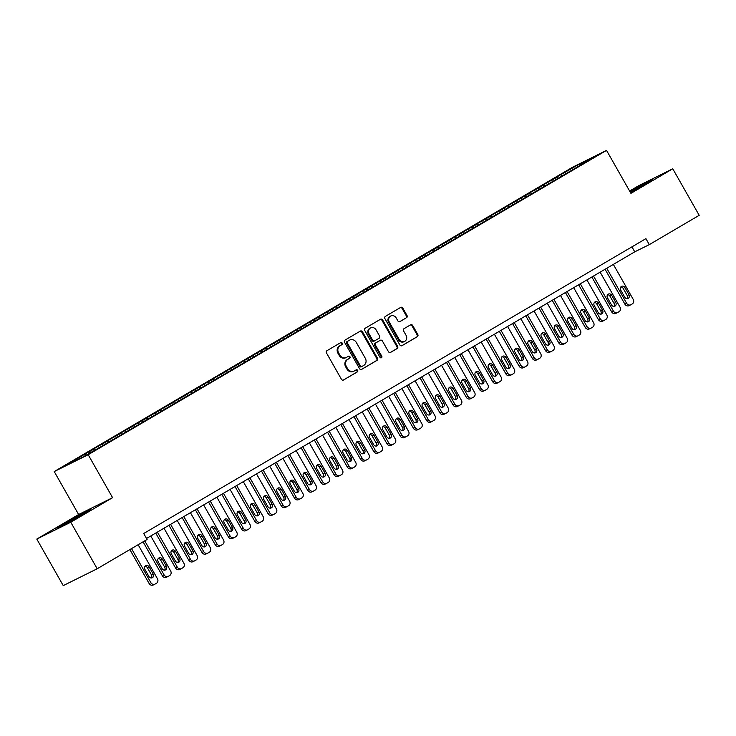 <?xml version="1.0" encoding="UTF-8"?>
<svg xmlns="http://www.w3.org/2000/svg" width="736" height="736" viewBox="0 0 736 736"><rect width="100%" height="100%" fill="white"/><g stroke="black" fill="none" stroke-linecap="round" stroke-linejoin="round"><path stroke-width="1.1" d="M342.203 343.114A1.178 1.049 63.6 0 0 340.713 342.617L326.931 350.713A1.684 1.5 63.6 0 0 326.471 352.94L341.44 379.288A1.684 1.5 63.6 0 0 343.565 379.997L357.346 371.901A1.178 1.049 63.6 0 0 356.187 369.849L354.402 370.898A5.391 4.812 63.6 0 1 354.136 371.045A5.391 4.812 63.6 0 1 347.585 368.653L346.343 366.454A5.391 4.812 63.6 0 1 347.834 359.334L349.618 358.285A1.178 1.049 63.6 0 0 348.45 356.233L346.665 357.282A5.391 4.812 63.6 0 1 346.398 357.429A5.391 4.812 63.6 0 1 339.857 355.037L338.606 352.838A5.391 4.812 63.6 0 1 340.096 345.718L341.881 344.669A1.178 1.049 63.6 0 0 342.203 343.114M346.398 357.429L345.708 357.77A5.391 4.812 63.6 0 1 339.158 355.378L337.916 353.179A5.391 4.812 63.6 0 1 339.406 346.058L341.191 345.009A1.178 1.049 63.6 0 0 340.326 342.847M343.215 380.135L356.656 372.241A1.178 1.049 63.6 0 0 355.792 370.079M354.136 371.045L353.446 371.386A5.391 4.812 63.6 0 1 346.895 368.994L345.644 366.795A5.391 4.812 63.6 0 1 347.134 359.674L348.919 358.625A1.178 1.049 63.6 0 0 348.054 356.463M406.548 317.731A1.684 1.5 63.6 0 0 407.008 315.505L402.813 308.117A1.684 1.5 63.6 0 0 400.678 307.409L385.37 316.397A1.684 1.5 63.6 0 0 384.91 318.624L399.878 344.982A1.684 1.5 63.6 0 0 402.012 345.681L417.312 336.692A1.684 1.5 63.6 0 0 417.781 334.466L412.712 325.542A1.684 1.5 63.6 0 0 410.578 324.834L404.027 328.679A1.684 1.5 63.6 0 0 403.558 330.906L406.079 335.34A4.508 4.02 63.6 0 1 404.607 341.412A4.508 4.02 63.6 0 1 399.142 339.416L389.28 322.064A4.508 4.02 63.6 0 1 390.752 315.992A4.508 4.02 63.6 0 1 396.226 317.989L397.863 320.878A1.684 1.5 63.6 0 0 399.998 321.577L405.849 318.081A1.684 1.5 63.6 0 0 406.318 315.854L402.114 308.458A1.684 1.5 63.6 0 0 400.338 307.611M645.923 238.648L143.704 533.508L147.09 539.47L97.198 568.762L70.766 522.229L112.59 497.665L88.191 454.71L606.528 150.383L630.936 193.347L672.759 168.783L699.2 215.326L649.308 244.619L645.923 238.648M362.462 331.798A1.684 1.5 63.6 0 0 360.336 331.099L345.028 340.087A1.684 1.5 63.6 0 0 344.568 342.314L359.536 368.662A1.684 1.5 63.6 0 0 361.661 369.371L376.97 360.382A1.684 1.5 63.6 0 0 377.439 358.156L362.462 331.798L361.772 332.148A1.684 1.5 63.6 0 0 359.996 331.301M365.203 328.247L380.512 319.258A1.684 1.5 63.6 0 1 382.637 319.958L397.606 346.316A1.684 1.5 63.6 0 1 397.146 348.542L390.595 352.388A1.684 1.5 63.6 0 1 388.461 351.679L382.389 340.998A1.684 1.5 63.6 0 0 380.264 340.29L375.921 342.847A1.684 1.5 63.6 0 0 375.452 345.064L381.772 356.196A1.178 1.049 63.6 0 1 379.96 357.264L364.734 330.473A1.684 1.5 63.6 0 1 365.203 328.247M88.191 454.71L54.225 471.564L572.562 167.238L606.528 150.383M85.919 455.179L85.192 453.9L66.498 465.216L81.466 457.792L99.783 447.387L579.747 165.591M85.192 453.9L94.254 448.923L95.275 449.687M99.259 447.644L98.403 446.145L90.473 450.8L94.254 448.923M98.403 446.145L107.465 441.168L108.496 441.931M112.47 439.889L111.624 438.38L103.693 443.035L107.465 441.168M111.624 438.38L120.686 433.403L121.707 434.166M125.69 432.124L124.835 430.624L116.904 435.28L120.686 433.403M124.835 430.624L133.897 425.647L134.927 426.411M138.902 424.368L138.055 422.869L130.125 427.524L133.897 425.647M138.055 422.869L147.117 417.892L148.138 418.646M152.122 416.604L151.266 415.104L143.336 419.759L147.117 417.892M151.266 415.104L160.328 410.127L161.359 410.89M165.342 408.848L164.487 407.348L156.556 412.004L160.328 410.127M164.487 407.348L173.549 402.371L174.57 403.135M178.554 401.092L177.698 399.584L169.768 404.239L173.549 402.371M177.698 399.584L186.769 394.606L187.79 395.37M191.774 393.328L190.918 391.828L182.988 396.483L186.769 394.606M190.918 391.828L199.98 386.851L201.002 387.614M204.985 385.572L204.13 384.072L196.208 388.728L199.98 386.851M204.13 384.072L213.201 379.086L214.222 379.85M218.206 377.807L217.35 376.308L209.42 380.963L213.201 379.086M217.35 376.308L226.412 371.33L227.433 372.094M231.417 370.052L230.57 368.552L222.64 373.207L226.412 371.33M230.57 368.552L239.632 363.575L240.654 364.329M244.637 362.296L243.782 360.787L235.851 365.442L239.632 363.575M243.782 360.787L252.844 355.81L253.874 356.574M257.848 354.531L257.002 353.032L249.072 357.687L252.844 355.81M257.002 353.032L266.064 348.054L267.085 348.818M271.069 346.776L270.213 345.267L262.283 349.931L266.064 348.054M270.213 345.267L279.275 340.29L280.306 341.053M284.28 339.011L283.434 337.511L275.503 342.166L279.275 340.29M283.434 337.511L292.496 332.534L293.517 333.298M297.5 331.255L296.645 329.756L288.714 334.411L292.496 332.534M296.645 329.756L305.707 324.778L306.737 325.533M310.721 323.49L309.865 321.991L301.935 326.646L305.707 324.778M309.865 321.991L318.927 317.014L319.948 317.777M323.932 315.735L323.076 314.235L315.146 318.89L318.927 317.014M323.076 314.235L332.148 309.258L333.169 310.022M337.152 307.979L336.297 306.47L328.366 311.126L332.148 309.258M336.297 306.47L345.359 301.493L346.38 302.257M350.364 300.214L349.508 298.715L341.587 303.37L345.359 301.493M349.508 298.715L358.579 293.738L359.6 294.501M363.584 292.459L362.728 290.959L354.798 295.614L358.579 293.738M362.728 290.959L371.79 285.982L372.812 286.736M376.795 284.694L375.949 283.194L368.018 287.85L371.79 285.982M375.949 283.194L385.011 278.217L386.032 278.981M390.016 276.938L389.16 275.439L381.23 280.094L385.011 278.217M389.16 275.439L398.222 270.462L399.243 271.225M403.227 269.183L402.38 267.674L394.45 272.329L398.222 270.462M402.38 267.674L411.442 262.697L412.464 263.46M416.447 261.418L415.592 259.918L407.661 264.574L411.442 262.697M415.592 259.918L424.654 254.941L425.684 255.705M429.658 253.662L428.812 252.163L420.882 256.818L424.654 254.941M428.812 252.163L437.874 247.176L438.895 247.94M442.879 245.898L442.023 244.398L434.093 249.053L437.874 247.176M442.023 244.398L451.085 239.421L452.116 240.184M456.099 238.142L455.244 236.642L447.313 241.298L451.085 239.421M455.244 236.642L464.306 231.665L465.327 232.42M469.31 230.377L468.455 228.878L460.524 233.533L464.306 231.665M468.455 228.878L477.526 223.9L478.547 224.664M482.531 222.622L481.675 221.122L473.745 225.777L477.526 223.9M481.675 221.122L490.737 216.145L491.758 216.908M495.742 214.866L494.886 213.357L486.965 218.022L490.737 216.145M494.886 213.357L503.958 208.38L504.979 209.144M508.962 207.101L508.107 205.602L500.176 210.257L503.958 208.38M508.107 205.602L517.169 200.624L518.19 201.388M522.174 199.346L521.327 197.846L513.397 202.501L517.169 200.624M521.327 197.846L530.389 192.869L531.41 193.623M535.394 191.581L534.538 190.081L526.608 194.736L530.389 192.869M534.538 190.081L543.6 185.104L544.622 185.868M548.605 183.825L547.759 182.326L539.828 186.981L543.6 185.104M547.759 182.326L556.821 177.348L557.842 178.112M561.826 176.07L560.97 174.561L553.04 179.216L556.821 177.348M560.97 174.561L579.287 164.156L594.256 156.731L579.72 165.26M564.751 172.693L566.03 173.641M579.287 164.156L579.471 165.756M551.531 180.449L552.81 181.406M538.32 188.214L539.598 189.161M525.099 195.969L526.378 196.926M511.888 203.725L513.167 204.682M498.668 211.49L499.946 212.446M485.456 219.245L486.735 220.202M472.236 227.01L473.515 227.958M459.016 234.766L460.304 235.722M445.804 242.521L447.083 243.478M432.584 250.286L433.872 251.243M419.373 258.042L420.652 258.998M406.152 265.806L407.431 266.754M392.941 273.562L394.22 274.519M379.721 281.318L381 282.274M366.51 289.082L367.788 290.039M353.289 296.838L354.568 297.795M340.078 304.603L341.357 305.55M326.858 312.358L328.136 313.315M313.637 320.123L314.925 321.071M300.426 327.879L301.705 328.836M287.206 335.634L288.494 336.591M273.994 343.399L275.273 344.356M260.774 351.155L262.053 352.112M247.563 358.92L248.842 359.867M234.342 366.675L235.621 367.632M221.131 374.431L222.41 375.388M207.911 382.196L209.19 383.152M194.7 389.951L195.978 390.908M181.479 397.716L182.758 398.664M168.259 405.472L169.547 406.428M155.048 413.227L156.326 414.184M141.827 420.992L143.115 421.949M128.616 428.748L129.895 429.704M115.396 436.512L116.674 437.46M102.184 444.268L103.463 445.225M88.964 452.033L89.985 452.787M672.759 168.783L638.802 185.638L629.62 191.029M112.59 497.665L78.632 514.519L36.8 539.074L70.766 522.229M36.8 539.074L63.241 585.617L97.198 568.762M78.632 514.519L54.225 471.564M146.528 538.476L634.754 251.832L649.308 244.619M81.034 456.688L82.055 457.442M82.432 513.48L56.93 528.457L81.264 515.218L90.16 509.643L82.616 513.802M630.458 192.501L652.639 179.409L629.988 191.682M631.93 246.864L634.754 251.832M361.312 369.518L376.28 360.723A1.684 1.5 63.6 0 0 376.74 358.496L361.772 332.148M347.622 341.302A1.178 1.049 63.6 0 0 347.291 342.856L360.438 365.985A1.178 1.049 63.6 0 0 361.928 366.482L363.805 365.378A5.391 4.812 63.6 0 0 365.295 358.257L356.316 342.442A5.391 4.812 63.6 0 0 349.766 340.05A5.391 4.812 63.6 0 0 349.499 340.198L346.923 341.642A1.178 1.049 63.6 0 0 346.601 343.197L347.291 342.856M361.808 366.537L361.229 366.822A1.178 1.049 63.6 0 1 359.738 366.335L346.601 343.197M349.766 340.05L349.076 340.391A5.391 4.812 63.6 0 0 348.809 340.538L349.499 340.198M346.923 341.642L348.809 340.538M390.236 352.526L396.446 348.882A1.684 1.5 63.6 0 0 396.916 346.656L381.947 320.307A1.684 1.5 63.6 0 0 380.172 319.452M379.739 340.547A1.684 1.5 63.6 0 0 379.574 340.639L375.222 343.188A1.684 1.5 63.6 0 0 374.762 345.414L381.082 356.537L381.772 356.196M381.009 357.88A1.178 1.049 63.6 0 0 381.082 356.537M376.096 329.903A4.508 4.02 63.6 0 0 370.622 327.906A4.508 4.02 63.6 0 0 369.15 333.978L372.628 340.087A1.684 1.5 63.6 0 0 374.753 340.796L379.095 338.238A1.684 1.5 63.6 0 0 379.564 336.021L376.096 329.903M370.622 327.906L369.923 328.247A4.508 4.02 63.6 0 0 368.46 334.319L369.15 333.978M374.587 340.878L374.063 341.136A1.684 1.5 63.6 0 1 371.928 340.437L368.46 334.319M399.639 321.724L405.849 318.081M390.752 315.992L390.052 316.333A4.508 4.02 63.6 0 0 388.59 322.405L389.28 322.064M404.607 341.412L403.917 341.752A4.508 4.02 63.6 0 1 398.443 339.756L388.59 322.405M401.654 345.828L416.622 337.042A1.684 1.5 63.6 0 0 417.091 334.816L412.013 325.882A1.684 1.5 63.6 0 0 410.237 325.036M129.858 549.59L149.095 583.464A3.432 3.064 -116.4 0 0 153.428 584.89M138.129 544.732L157.44 578.726A3.432 3.064 63.6 0 1 156.483 583.262L155.167 584.034A3.432 3.064 63.6 0 1 150.825 582.599L131.523 548.614M151.34 577.981A2.742 2.447 63.6 0 0 151.46 574.908L147.393 567.75A2.742 2.447 63.6 0 0 145.029 566.306M153.198 574.052L149.132 566.895A2.742 2.447 63.6 0 0 144.9 569.379L148.966 576.536A2.742 2.447 63.6 0 0 153.198 574.052L151.46 574.908M143.069 541.834L162.306 575.699A3.432 3.064 -116.4 0 0 166.649 577.134M150.779 535.983L170.651 570.961A3.432 3.064 63.6 0 1 169.703 575.497L168.378 576.279A3.432 3.064 63.6 0 1 164.045 574.844L144.734 540.859M164.551 570.225A2.742 2.447 63.6 0 0 164.68 567.152L160.614 559.995A2.742 2.447 63.6 0 0 158.24 558.541M166.41 566.297L162.343 559.13A2.742 2.447 63.6 0 0 158.111 561.614L162.187 568.772A2.742 2.447 63.6 0 0 166.41 566.297L164.68 567.152M155.719 533.085L175.527 567.944A3.432 3.064 -116.4 0 0 179.869 569.379M163.999 528.227L183.871 563.206A3.432 3.064 63.6 0 1 182.924 567.741L181.599 568.514A3.432 3.064 63.6 0 1 177.256 567.088L157.384 532.1M177.772 562.46A2.742 2.447 63.6 0 0 177.891 559.397L173.825 552.23A2.742 2.447 63.6 0 0 171.46 550.786M179.63 558.532L175.564 551.374A2.742 2.447 63.6 0 0 171.332 553.858L175.398 561.016A2.742 2.447 63.6 0 0 179.63 558.532L177.891 559.397M83.37 513.894L64.667 524.612M60.26 526.801L86.949 511.658M645.858 183.66L630.274 192.179M630.172 191.995L649.437 181.415M168.94 525.32L188.747 560.188A3.432 3.064 -116.4 0 0 193.08 561.614M177.21 520.462L197.082 555.441A3.432 3.064 63.6 0 1 196.135 559.976L194.81 560.758A3.432 3.064 63.6 0 1 190.477 559.323L170.605 524.345M190.983 554.705A2.742 2.447 63.6 0 0 191.112 551.632L187.045 544.474A2.742 2.447 63.6 0 0 184.672 543.03M192.841 550.776L188.775 543.61A2.742 2.447 63.6 0 0 184.552 546.094L188.618 553.26A2.742 2.447 63.6 0 0 192.841 550.776L191.112 551.632M182.151 517.564L201.958 552.423A3.432 3.064 -116.4 0 0 206.301 553.858M190.431 512.707L210.303 547.685A3.432 3.064 63.6 0 1 209.355 552.221L208.03 552.994A3.432 3.064 63.6 0 1 203.688 551.568L183.816 516.58M204.203 546.949A2.742 2.447 63.6 0 0 204.332 543.876L200.256 536.719A2.742 2.447 63.6 0 0 197.892 535.265M206.062 543.012L201.995 535.854A2.742 2.447 63.6 0 0 197.763 538.338L201.83 545.496A2.742 2.447 63.6 0 0 206.062 543.012L204.332 543.876M195.371 509.8L215.179 544.668A3.432 3.064 -116.4 0 0 219.512 546.094M203.642 504.942L223.514 539.93A3.432 3.064 63.6 0 1 222.566 544.465L221.251 545.238A3.432 3.064 63.6 0 1 216.908 543.803L197.036 508.824M217.414 539.184A2.742 2.447 63.6 0 0 217.543 536.112L213.477 528.954A2.742 2.447 63.6 0 0 211.103 527.51M219.273 535.256L215.206 528.098A2.742 2.447 63.6 0 0 210.984 530.582L215.05 537.74A2.742 2.447 63.6 0 0 219.273 535.256L217.543 536.112M208.582 502.044L228.39 536.903A3.432 3.064 -116.4 0 0 232.732 538.338M216.862 497.186L236.734 532.165A3.432 3.064 63.6 0 1 235.787 536.7L234.462 537.482A3.432 3.064 63.6 0 1 230.129 536.047L210.257 501.069M230.635 531.429A2.742 2.447 63.6 0 0 230.764 528.356L226.697 521.198A2.742 2.447 63.6 0 0 224.324 519.745M232.493 527.491L228.427 520.334A2.742 2.447 63.6 0 0 224.195 522.818L228.261 529.975A2.742 2.447 63.6 0 0 232.493 527.491L230.764 528.356M221.803 494.279L241.61 529.147A3.432 3.064 -116.4 0 0 245.944 530.582M230.074 489.422L249.946 524.409A3.432 3.064 63.6 0 1 248.998 528.945L247.682 529.718A3.432 3.064 63.6 0 1 243.34 528.292L223.468 493.304M243.846 523.664A2.742 2.447 63.6 0 0 243.975 520.6L239.908 513.434A2.742 2.447 63.6 0 0 237.544 511.989M245.714 519.736L241.638 512.578A2.742 2.447 63.6 0 0 237.415 515.062L241.482 522.22A2.742 2.447 63.6 0 0 245.714 519.736L243.975 520.6M235.023 486.524L254.822 521.392A3.432 3.064 -116.4 0 0 259.164 522.818M243.294 481.666L263.166 516.644A3.432 3.064 63.6 0 1 262.218 521.18L260.894 521.962A3.432 3.064 63.6 0 1 256.56 520.527L236.688 485.548M257.066 515.908A2.742 2.447 63.6 0 0 257.195 512.836L253.129 505.678A2.742 2.447 63.6 0 0 250.755 504.224M258.925 511.98L254.858 504.813A2.742 2.447 63.6 0 0 250.626 507.297L254.693 514.464A2.742 2.447 63.6 0 0 258.925 511.98L257.195 512.836M248.234 478.768L268.042 513.627A3.432 3.064 -116.4 0 0 272.375 515.062M256.505 473.91L276.377 508.889A3.432 3.064 63.6 0 1 275.43 513.424L274.114 514.197A3.432 3.064 63.6 0 1 269.772 512.771L249.9 477.784M270.278 508.153A2.742 2.447 63.6 0 0 270.406 505.08L266.34 497.913A2.742 2.447 63.6 0 0 263.976 496.469M272.145 504.215L268.079 497.058A2.742 2.447 63.6 0 0 263.847 499.542L267.913 506.699A2.742 2.447 63.6 0 0 272.145 504.215L270.406 505.08M261.455 471.003L281.253 505.871A3.432 3.064 -116.4 0 0 285.596 507.297M269.726 466.146L289.598 501.133A3.432 3.064 63.6 0 1 288.65 505.669L287.325 506.442A3.432 3.064 63.6 0 1 282.992 505.006L263.12 470.028M283.498 500.388A2.742 2.447 63.6 0 0 283.627 497.315L279.56 490.158A2.742 2.447 63.6 0 0 277.187 488.713M285.356 496.46L281.29 489.302A2.742 2.447 63.6 0 0 277.058 491.786L281.124 498.944A2.742 2.447 63.6 0 0 285.356 496.46L283.627 497.315M274.666 463.248L294.474 498.106A3.432 3.064 -116.4 0 0 298.807 499.542M282.946 458.39L302.818 493.368A3.432 3.064 63.6 0 1 301.861 497.904L300.546 498.677A3.432 3.064 63.6 0 1 296.203 497.251L276.331 462.272M296.718 492.632A2.742 2.447 63.6 0 0 296.838 489.56L292.772 482.402A2.742 2.447 63.6 0 0 290.407 480.948M298.577 488.695L294.51 481.537A2.742 2.447 63.6 0 0 290.278 484.021L294.345 491.179A2.742 2.447 63.6 0 0 298.577 488.695L296.838 489.56M287.886 455.483L307.685 490.351A3.432 3.064 -116.4 0 0 312.027 491.777M296.157 450.625L316.029 485.613A3.432 3.064 63.6 0 1 315.082 490.148L313.757 490.921A3.432 3.064 63.6 0 1 309.424 489.486L289.552 454.508M309.93 484.868A2.742 2.447 63.6 0 0 310.058 481.795L305.992 474.637A2.742 2.447 63.6 0 0 303.618 473.193M311.788 480.939L307.722 473.782A2.742 2.447 63.6 0 0 303.49 476.266L307.565 483.423A2.742 2.447 63.6 0 0 311.788 480.939L310.058 481.795M301.098 447.727L320.905 482.586A3.432 3.064 -116.4 0 0 325.248 484.021M309.378 442.87L329.25 477.848A3.432 3.064 63.6 0 1 328.302 482.384L326.977 483.166A3.432 3.064 63.6 0 1 322.635 481.73L302.763 446.752M323.15 477.112A2.742 2.447 63.6 0 0 323.27 474.039L319.203 466.882A2.742 2.447 63.6 0 0 316.839 465.428M325.008 473.184L320.942 466.017A2.742 2.447 63.6 0 0 316.71 468.501L320.776 475.658A2.742 2.447 63.6 0 0 325.008 473.184L323.27 474.039M314.318 439.972L334.126 474.83A3.432 3.064 -116.4 0 0 338.459 476.266M322.589 435.114L342.461 470.092A3.432 3.064 63.6 0 1 341.513 474.628L340.188 475.401A3.432 3.064 63.6 0 1 335.855 473.975L315.983 438.987M336.361 469.356A2.742 2.447 63.6 0 0 336.49 466.284L332.424 459.117A2.742 2.447 63.6 0 0 330.05 457.672M338.22 465.419L334.153 458.261A2.742 2.447 63.6 0 0 329.93 460.745L333.997 467.903A2.742 2.447 63.6 0 0 338.22 465.419L336.49 466.284M327.529 432.207L347.337 467.075A3.432 3.064 -116.4 0 0 351.679 468.501M335.809 427.349L355.681 462.337A3.432 3.064 63.6 0 1 354.734 466.863L353.409 467.645A3.432 3.064 63.6 0 1 349.066 466.21L329.194 431.232M349.582 461.592A2.742 2.447 63.6 0 0 349.71 458.519L345.635 451.361A2.742 2.447 63.6 0 0 343.27 449.917M351.44 457.663L347.374 450.506A2.742 2.447 63.6 0 0 343.142 452.98L347.208 460.147A2.742 2.447 63.6 0 0 351.44 457.663L349.71 458.519M340.75 424.451L360.557 459.31A3.432 3.064 -116.4 0 0 364.89 460.745M349.02 419.594L368.892 454.572A3.432 3.064 63.6 0 1 367.945 459.108L366.629 459.88A3.432 3.064 63.6 0 1 362.287 458.454L342.415 423.467M362.793 453.836A2.742 2.447 63.6 0 0 362.922 450.763L358.855 443.606A2.742 2.447 63.6 0 0 356.482 442.152M364.651 449.898L360.585 442.741A2.742 2.447 63.6 0 0 356.362 445.225L360.428 452.382A2.742 2.447 63.6 0 0 364.651 449.898L362.922 450.763M353.961 416.686L373.768 451.554A3.432 3.064 -116.4 0 0 378.111 452.98M362.241 411.829L382.113 446.816A3.432 3.064 63.6 0 1 381.165 451.352L379.84 452.125A3.432 3.064 63.6 0 1 375.507 450.69L355.635 415.711M376.013 446.071A2.742 2.447 63.6 0 0 376.142 442.998L372.076 435.841A2.742 2.447 63.6 0 0 369.702 434.396M377.872 442.143L373.805 434.985A2.742 2.447 63.6 0 0 369.573 437.469L373.64 444.627A2.742 2.447 63.6 0 0 377.872 442.143L376.142 442.998M367.181 408.931L386.989 443.79A3.432 3.064 -116.4 0 0 391.322 445.225M375.452 404.073L395.324 439.052A3.432 3.064 63.6 0 1 394.376 443.587L393.061 444.369A3.432 3.064 63.6 0 1 388.718 442.934L368.846 407.956M389.224 438.316A2.742 2.447 63.6 0 0 389.353 435.243L385.287 428.085A2.742 2.447 63.6 0 0 382.922 426.632M391.092 434.387L387.016 427.22A2.742 2.447 63.6 0 0 382.794 429.704L386.86 436.862A2.742 2.447 63.6 0 0 391.092 434.387L389.353 435.243M380.402 401.175L400.2 436.034A3.432 3.064 -116.4 0 0 404.542 437.469M388.672 396.318L408.544 431.296A3.432 3.064 63.6 0 1 407.597 435.832L406.272 436.604A3.432 3.064 63.6 0 1 401.939 435.178L382.067 400.191M402.445 430.551A2.742 2.447 63.6 0 0 402.574 427.487L398.507 420.32A2.742 2.447 63.6 0 0 396.134 418.876M404.303 426.622L400.237 419.465A2.742 2.447 63.6 0 0 396.005 421.949L400.071 429.106A2.742 2.447 63.6 0 0 404.303 426.622L402.574 427.487M393.613 393.41L413.42 428.278A3.432 3.064 -116.4 0 0 417.754 429.704M401.884 388.553L421.756 423.531A3.432 3.064 63.6 0 1 420.808 428.067L419.492 428.849A3.432 3.064 63.6 0 1 415.15 427.414L395.278 392.435M415.656 422.795A2.742 2.447 63.6 0 0 415.785 419.722L411.718 412.565A2.742 2.447 63.6 0 0 409.354 411.111M417.524 418.867L413.457 411.7A2.742 2.447 63.6 0 0 409.225 414.184L413.292 421.351A2.742 2.447 63.6 0 0 417.524 418.867L415.785 419.722M406.833 385.655L426.632 420.514A3.432 3.064 -116.4 0 0 430.974 421.949M415.104 380.797L434.976 415.776A3.432 3.064 63.6 0 1 434.028 420.311L432.704 421.084A3.432 3.064 63.6 0 1 428.37 419.658L408.498 384.67M428.876 415.04A2.742 2.447 63.6 0 0 429.005 411.967L424.939 404.809A2.742 2.447 63.6 0 0 422.565 403.356M430.735 411.102L426.668 403.944A2.742 2.447 63.6 0 0 422.436 406.428L426.503 413.586A2.742 2.447 63.6 0 0 430.735 411.102L429.005 411.967M420.044 377.89L439.852 412.758A3.432 3.064 -116.4 0 0 444.185 414.184M428.324 373.032L448.196 408.02A3.432 3.064 63.6 0 1 447.24 412.556L445.924 413.328A3.432 3.064 63.6 0 1 441.582 411.893L421.71 376.915M442.097 407.275A2.742 2.447 63.6 0 0 442.216 404.202L438.15 397.044A2.742 2.447 63.6 0 0 435.786 395.6M443.955 403.346L439.889 396.189A2.742 2.447 63.6 0 0 435.657 398.673L439.723 405.83A2.742 2.447 63.6 0 0 443.955 403.346L442.216 404.202M433.265 370.134L453.063 404.993A3.432 3.064 -116.4 0 0 457.406 406.428M441.536 365.277L461.408 400.255A3.432 3.064 63.6 0 1 460.46 404.791L459.135 405.564A3.432 3.064 63.6 0 1 454.802 404.138L434.93 369.159M455.308 399.519A2.742 2.447 63.6 0 0 455.437 396.446L451.37 389.289A2.742 2.447 63.6 0 0 448.997 387.835M457.166 395.582L453.1 388.424A2.742 2.447 63.6 0 0 448.868 390.908L452.944 398.066A2.742 2.447 63.6 0 0 457.166 395.582L455.437 396.446M446.476 362.37L466.284 397.238A3.432 3.064 -116.4 0 0 470.626 398.673M454.756 357.512L474.628 392.5A3.432 3.064 63.6 0 1 473.68 397.035L472.356 397.808A3.432 3.064 63.6 0 1 468.013 396.373L448.141 361.394M468.528 391.754A2.742 2.447 63.6 0 0 468.648 388.682L464.582 381.524A2.742 2.447 63.6 0 0 462.217 380.08M470.387 387.826L466.32 380.668A2.742 2.447 63.6 0 0 462.088 383.152L466.155 390.31A2.742 2.447 63.6 0 0 470.387 387.826L468.648 388.682M459.696 354.614L479.504 389.482A3.432 3.064 -116.4 0 0 483.837 390.908M467.967 349.756L487.839 384.735A3.432 3.064 63.6 0 1 486.892 389.27L485.567 390.052A3.432 3.064 63.6 0 1 481.234 388.617L461.362 353.639M481.74 383.999A2.742 2.447 63.6 0 0 481.868 380.926L477.802 373.768A2.742 2.447 63.6 0 0 475.428 372.315M483.598 380.07L479.532 372.904A2.742 2.447 63.6 0 0 475.309 375.388L479.375 382.554A2.742 2.447 63.6 0 0 483.598 380.07L481.868 380.926M472.908 346.858L492.715 381.717A3.432 3.064 -116.4 0 0 497.058 383.152M481.188 342.001L501.06 376.979A3.432 3.064 63.6 0 1 500.112 381.515L498.787 382.288A3.432 3.064 63.6 0 1 494.445 380.862L474.573 345.874M494.96 376.243A2.742 2.447 63.6 0 0 495.089 373.17L491.013 366.004A2.742 2.447 63.6 0 0 488.649 364.559M496.818 372.306L492.752 365.148A2.742 2.447 63.6 0 0 488.52 367.632L492.586 374.79A2.742 2.447 63.6 0 0 496.818 372.306L495.089 373.17M486.128 339.094L505.936 373.962A3.432 3.064 -116.4 0 0 510.269 375.388M494.399 334.236L514.271 369.224A3.432 3.064 63.6 0 1 513.323 373.75L512.008 374.532A3.432 3.064 63.6 0 1 507.665 373.097L487.793 338.118M508.171 368.478A2.742 2.447 63.6 0 0 508.3 365.406L504.234 358.248A2.742 2.447 63.6 0 0 501.86 356.804M510.03 364.55L505.963 357.392A2.742 2.447 63.6 0 0 501.74 359.867L505.807 367.034A2.742 2.447 63.6 0 0 510.03 364.55L508.3 365.406M499.339 331.338L519.147 366.197A3.432 3.064 -116.4 0 0 523.489 367.632M507.619 326.48L527.491 361.459A3.432 3.064 63.6 0 1 526.544 365.994L525.219 366.767A3.432 3.064 63.6 0 1 520.886 365.341L501.014 330.354M521.392 360.723A2.742 2.447 63.6 0 0 521.52 357.65L517.454 350.492A2.742 2.447 63.6 0 0 515.08 349.039M523.25 356.785L519.184 349.628A2.742 2.447 63.6 0 0 514.952 352.112L519.018 359.269A2.742 2.447 63.6 0 0 523.25 356.785L521.52 357.65M512.56 323.573L532.367 358.441A3.432 3.064 -116.4 0 0 536.7 359.867M520.83 318.716L540.702 353.703A3.432 3.064 63.6 0 1 539.755 358.239L538.439 359.012A3.432 3.064 63.6 0 1 534.097 357.576L514.225 322.598M534.603 352.958A2.742 2.447 63.6 0 0 534.732 349.885L530.665 342.728A2.742 2.447 63.6 0 0 528.301 341.283M536.47 349.03L532.395 341.872A2.742 2.447 63.6 0 0 528.172 344.356L532.238 351.514A2.742 2.447 63.6 0 0 536.47 349.03L534.732 349.885M525.78 315.818L545.578 350.676A3.432 3.064 -116.4 0 0 549.921 352.112M534.051 310.96L553.923 345.938A3.432 3.064 63.6 0 1 552.975 350.474L551.65 351.256A3.432 3.064 63.6 0 1 547.317 349.821L527.445 314.842M547.823 345.202A2.742 2.447 63.6 0 0 547.952 342.13L543.886 334.972A2.742 2.447 63.6 0 0 541.512 333.518M549.682 341.274L545.615 334.107A2.742 2.447 63.6 0 0 541.383 336.591L545.45 343.749A2.742 2.447 63.6 0 0 549.682 341.274L547.952 342.13M538.991 308.062L558.799 342.921A3.432 3.064 -116.4 0 0 563.132 344.356M547.262 303.204L567.134 338.183A3.432 3.064 63.6 0 1 566.186 342.718L564.871 343.491A3.432 3.064 63.6 0 1 560.528 342.065L540.656 307.078M561.034 337.438A2.742 2.447 63.6 0 0 561.163 334.374L557.097 327.207A2.742 2.447 63.6 0 0 554.732 325.763M562.902 333.509L558.836 326.352A2.742 2.447 63.6 0 0 554.604 328.836L558.67 335.993A2.742 2.447 63.6 0 0 562.902 333.509L561.163 334.374M552.212 300.297L572.01 335.165A3.432 3.064 -116.4 0 0 576.352 336.591M560.482 295.44L580.354 330.418A3.432 3.064 63.6 0 1 579.407 334.954L578.082 335.736A3.432 3.064 63.6 0 1 573.749 334.3L553.877 299.322M574.255 329.682A2.742 2.447 63.6 0 0 574.384 326.609L570.317 319.452A2.742 2.447 63.6 0 0 567.944 318.007M576.113 325.754L572.047 318.596A2.742 2.447 63.6 0 0 567.815 321.071L571.881 328.238A2.742 2.447 63.6 0 0 576.113 325.754L574.384 326.609M565.423 292.542L585.23 327.4A3.432 3.064 -116.4 0 0 589.564 328.836M573.703 287.684L593.575 322.662A3.432 3.064 63.6 0 1 592.618 327.198L591.302 327.971A3.432 3.064 63.6 0 1 586.96 326.545L567.088 291.557M587.475 321.926A2.742 2.447 63.6 0 0 587.595 318.854L583.528 311.696A2.742 2.447 63.6 0 0 581.164 310.242M589.334 317.989L585.267 310.831A2.742 2.447 63.6 0 0 581.035 313.315L585.102 320.473A2.742 2.447 63.6 0 0 589.334 317.989L587.595 318.854M578.643 284.777L598.442 319.645A3.432 3.064 -116.4 0 0 602.784 321.071M586.914 279.919L606.786 314.907A3.432 3.064 63.6 0 1 605.838 319.442L604.514 320.215A3.432 3.064 63.6 0 1 600.18 318.78L580.308 283.802M600.686 314.162A2.742 2.447 63.6 0 0 600.815 311.089L596.749 303.931A2.742 2.447 63.6 0 0 594.375 302.487M602.545 310.233L598.478 303.076A2.742 2.447 63.6 0 0 594.246 305.56L598.322 312.717A2.742 2.447 63.6 0 0 602.545 310.233L600.815 311.089M591.854 277.021L611.662 311.88A3.432 3.064 -116.4 0 0 616.004 313.315M600.134 272.164L620.006 307.142A3.432 3.064 63.6 0 1 619.059 311.678L617.734 312.46A3.432 3.064 63.6 0 1 613.392 311.024L593.52 276.046M613.907 306.406A2.742 2.447 63.6 0 0 614.026 303.333L609.96 296.176A2.742 2.447 63.6 0 0 607.596 294.722M615.765 302.478L611.699 295.311A2.742 2.447 63.6 0 0 607.467 297.795L611.533 304.952A2.742 2.447 63.6 0 0 615.765 302.478L614.026 303.333M605.075 269.256L624.882 304.124A3.432 3.064 -116.4 0 0 629.216 305.56M613.346 264.399L633.218 299.386A3.432 3.064 63.6 0 1 632.27 303.922L630.945 304.695A3.432 3.064 63.6 0 1 626.612 303.269L606.74 268.281M627.118 298.641A2.742 2.447 63.6 0 0 627.247 295.578L623.18 288.411A2.742 2.447 63.6 0 0 620.807 286.966M628.976 294.713L624.91 287.555A2.742 2.447 63.6 0 0 620.687 290.039L624.754 297.197A2.742 2.447 63.6 0 0 628.976 294.713L627.247 295.578M339.406 346.058L340.096 345.718M337.916 353.179L338.606 352.838M339.158 355.378L339.857 355.037M348.919 358.625L349.618 358.285M347.134 359.674L347.834 359.334M345.644 366.795L346.343 366.454M346.895 368.994L347.585 368.653M356.656 372.241L357.346 371.901M341.191 345.009L341.881 344.669M376.74 358.496L377.439 358.156M376.28 360.723L376.97 360.382M359.738 366.335L360.438 365.985M381.947 320.307L382.637 319.958M396.916 346.656L397.606 346.316M396.446 348.882L397.146 348.542M379.574 340.639L380.264 340.29M375.222 343.188L375.921 342.847M374.762 345.414L375.452 345.064M371.928 340.437L372.628 340.087M398.443 339.756L399.142 339.416M412.013 325.882L412.712 325.542M417.091 334.816L417.781 334.466M416.622 337.042L417.312 336.692M402.114 308.458L402.813 308.117M406.318 315.854L407.008 315.505M150.825 582.599L149.095 583.464M147.393 567.75L149.132 566.895M164.045 574.844L162.306 575.699M160.614 559.995L162.343 559.13M177.256 567.088L175.527 567.944M173.825 552.23L175.564 551.374M190.477 559.323L188.747 560.188M187.045 544.474L188.775 543.61M203.688 551.568L201.958 552.423M200.256 536.719L201.995 535.854M216.908 543.803L215.179 544.668M213.477 528.954L215.206 528.098M230.129 536.047L228.39 536.903M226.697 521.198L228.427 520.334M243.34 528.292L241.61 529.147M239.908 513.434L241.638 512.578M256.56 520.527L254.822 521.392M253.129 505.678L254.858 504.813M269.772 512.771L268.042 513.627M266.34 497.913L268.079 497.058M282.992 505.006L281.253 505.871M279.56 490.158L281.29 489.302M296.203 497.251L294.474 498.106M292.772 482.402L294.51 481.537M309.424 489.486L307.685 490.351M305.992 474.637L307.722 473.782M322.635 481.73L320.905 482.586M319.203 466.882L320.942 466.017M335.855 473.975L334.126 474.83M332.424 459.117L334.153 458.261M349.066 466.21L347.337 467.075M345.635 451.361L347.374 450.506M362.287 458.454L360.557 459.31M358.855 443.606L360.585 442.741M375.507 450.69L373.768 451.554M372.076 435.841L373.805 434.985M388.718 442.934L386.989 443.79M385.287 428.085L387.016 427.22M401.939 435.178L400.2 436.034M398.507 420.32L400.237 419.465M415.15 427.414L413.42 428.278M411.718 412.565L413.457 411.7M428.37 419.658L426.632 420.514M424.939 404.809L426.668 403.944M441.582 411.893L439.852 412.758M438.15 397.044L439.889 396.189M454.802 404.138L453.063 404.993M451.37 389.289L453.1 388.424M468.013 396.373L466.284 397.238M464.582 381.524L466.32 380.668M481.234 388.617L479.504 389.482M477.802 373.768L479.532 372.904M494.445 380.862L492.715 381.717M491.013 366.004L492.752 365.148M507.665 373.097L505.936 373.962M504.234 358.248L505.963 357.392M520.886 365.341L519.147 366.197M517.454 350.492L519.184 349.628M534.097 357.576L532.367 358.441M530.665 342.728L532.395 341.872M547.317 349.821L545.578 350.676M543.886 334.972L545.615 334.107M560.528 342.065L558.799 342.921M557.097 327.207L558.836 326.352M573.749 334.3L572.01 335.165M570.317 319.452L572.047 318.596M586.96 326.545L585.23 327.4M583.528 311.696L585.267 310.831M600.18 318.78L598.442 319.645M596.749 303.931L598.478 303.076M613.392 311.024L611.662 311.88M609.96 296.176L611.699 295.311M626.612 303.269L624.882 304.124M623.18 288.411L624.91 287.555M361.174 366.859L361.864 366.51M379.656 340.593L380.346 340.244M373.98 341.182L374.67 340.842M154.992 584.126L153.263 584.982M168.213 576.371L166.483 577.226M181.424 568.606L179.694 569.471M194.644 560.85L192.915 561.706M207.865 553.086L206.126 553.95M221.076 545.33L219.346 546.186M234.296 537.565L232.558 538.43M247.508 529.81L245.778 530.665M260.728 522.054L258.989 522.91M273.939 514.289L272.21 515.154M287.16 506.534L285.421 507.389M300.371 498.769L298.641 499.634M313.591 491.013L311.862 491.869M326.802 483.258L325.073 484.113M340.023 475.493L338.293 476.358M353.243 467.737L351.504 468.593M366.454 459.972L364.725 460.837M379.675 452.217L377.936 453.072M392.886 444.461L391.156 445.317M406.106 436.696L404.368 437.561M419.318 428.941L417.588 429.796M432.538 421.176L430.799 422.041M445.749 413.42L444.02 414.276M458.97 405.656L457.24 406.52M472.181 397.9L470.451 398.756M485.401 390.144L483.672 391M498.622 382.38L496.883 383.244M511.833 374.624L510.103 375.48M525.053 366.859L523.314 367.724M538.264 359.104L536.535 359.959M551.485 351.348L549.746 352.204M564.696 343.583L562.966 344.448M577.916 335.828L576.178 336.683M591.128 328.063L589.398 328.928M604.348 320.307L602.618 321.163M617.559 312.542L615.83 313.407M630.78 304.787L629.05 305.652"/></g></svg>
